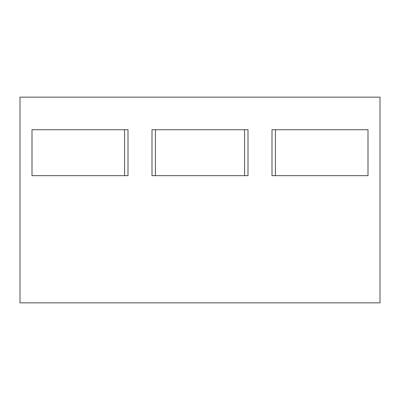 <?xml version="1.0" encoding="UTF-8"?>
<svg xmlns="http://www.w3.org/2000/svg" width="400" height="400" viewBox="0 0 400 400"><rect width="100%" height="100%" fill="white"/><g stroke="black" fill="none" stroke-linecap="round" stroke-linejoin="round"><path stroke-width="0.6" d="M244.57 129.715L244.57 175.655L244.57 129.715M368 175.655L368 129.715L368 175.655L272 175.655L272 129.715L272 175.655L272 129.715L368 129.715L272 129.715L368 129.715L368 175.655L368 129.715L368 175.655L272 175.655L368 175.655L368 129.715L272 129.715L272 175.655L272 129.715L272 175.655L368 175.655M275.43 129.715L275.43 175.655L275.43 129.715M248 175.655L248 129.715L152 129.715L152 175.655L248 175.655L248 129.715L248 175.655L152 175.655L152 129.715L152 175.655L248 175.655L152 175.655L152 129.715L248 129.715L248 175.655L248 129.715L152 129.715L152 175.655L152 129.715L248 129.715L248 175.655M32 129.715L32 175.655L128 175.655L128 129.715L32 129.715L32 175.655L32 129.715L128 129.715L128 175.655L128 129.715L128 175.655L32 175.655L128 175.655L32 175.655L32 129.715L32 175.655L32 129.715L128 129.715L32 129.715M380 97.145L20 97.145L20 302.855L380 302.855L380 97.145L380 302.855L20 302.855L20 97.145L380 97.145M124.57 129.715L124.57 175.655L124.57 129.715M155.43 129.715L155.43 175.655L155.43 129.715M128 175.655L128 129.715L128 175.655"/></g></svg>
